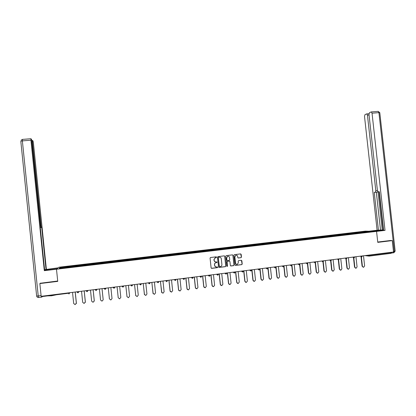 <?xml version="1.0" encoding="UTF-8"?>
<svg xmlns="http://www.w3.org/2000/svg" width="416" height="416" viewBox="0 0 416 416"><rect width="100%" height="100%" fill="white"/><g stroke="black" fill="none" stroke-linecap="round" stroke-linejoin="round"><path stroke-width="0.62" d="M216.611 257.166L216.2 256.833L210.486 257.52L210.064 258.118L211.104 267.878L211.697 268.356L217.376 267.654L217.688 267.233L217.277 266.9L216.544 266.989C215.498 267.01 214.869 266.505 214.656 265.465L214.568 264.654C214.547 263.656 215.01 263.011 215.956 262.735L217.152 262.2L216.008 261.955C214.963 261.976 214.334 261.466 214.12 260.426L214.032 259.615L215.389 257.707L216.315 257.582L216.611 257.166M215.212 261.856L214.022 260.395L213.933 259.584L215.29 257.676L216.216 257.556L216.299 256.833M211.38 268.299L217.256 267.618L217.402 266.906M215.68 266.869L214.557 265.429L214.474 264.618C214.453 263.619 214.916 262.98 215.857 262.699L216.746 262.584L216.85 261.867M56.514 294.757L51.626 295.776L47.455 295.896M240.999 257.686L241.467 257.083L241.176 254.374L240.594 253.9L234.354 254.649L233.938 255.242L234.972 264.93L235.555 265.403L241.774 264.633L242.216 264.035L241.862 260.759L241.28 260.286L238.597 260.619L238.165 261.212L238.342 262.839L237.172 264.441C236.272 264.503 235.726 264.087 235.534 263.188L234.848 256.807L235.976 255.221C236.891 255.133 237.453 255.549 237.661 256.469L237.77 257.53L238.352 258.003L240.999 257.686L241.348 257.052L240.703 253.895M40.269 227.49L40.57 227.453L40.264 227.464L44.668 270.416L44.304 270.67L56.488 269.23L58.906 267.212L365.399 231.13L376.558 231.379L377.77 242.367L392.262 240.599L393.526 252.008L41.158 296.312L39.853 283.561L57.741 281.377L56.488 269.225L385.029 230.386L383.635 230.36L379.356 191.76L378.269 191.896L379.356 191.781M224.812 256.344L224.224 255.866L217.916 256.63L217.495 257.223L218.535 266.963L219.123 267.436L225.41 266.661L225.852 266.058L224.812 256.344L224.364 255.871M226.205 255.627L232.43 254.878L233.012 255.356L234.052 265.044L233.615 265.642L230.922 265.98L230.339 265.502L229.918 261.57L229.33 261.092L227.526 261.316L227.094 261.914L227.531 266.016L227.224 266.432L226.793 266.105L225.737 256.23L226.205 255.627M360.079 232.809L360.017 232.253L355.462 232.788L355.794 233.314M360.017 232.253L367.359 231.395L371.223 231.483L144.784 258.216M104.348 263L104.286 262.397L109.616 261.768L113.032 261.378L113.1 261.971L144.794 258.227M113.095 261.96L95.264 264.077M95.269 264.061L77.241 266.204M77.251 266.193L59.238 268.32L60.05 267.623L68.827 266.588L68.848 267.192M68.905 267.186L68.827 266.588M68.838 266.578L77.766 265.533L77.792 266.136M77.834 266.131L77.766 265.533M77.771 265.522L86.653 264.488L86.689 265.086M86.72 265.086L86.653 264.488M86.658 264.477L104.286 262.408L104.338 263.006M109.616 261.768L109.673 262.361M113.032 261.368L147.566 257.306L147.654 257.878M152.807 257.28L152.745 256.682L147.566 257.306M152.745 256.682L156.083 256.303L156.182 256.87M161.299 256.277L161.236 255.684L156.083 256.303M161.236 255.684L172.994 254.306L173.108 254.873M178.147 254.29L178.084 253.698L172.994 254.306M178.084 253.698L181.381 253.318L181.501 253.885M186.508 253.302L186.446 252.71L181.381 253.318M186.446 252.71L189.722 252.335L189.852 252.897M194.823 252.32L194.761 251.732L189.722 252.335M194.761 251.732L198.026 251.358L198.162 251.914M203.096 251.342L203.034 250.754L198.026 251.358M203.034 250.754L206.284 250.385L206.43 250.942M211.328 250.37L211.266 249.787L206.284 250.385M211.266 249.787L214.5 249.413L214.651 249.969M219.518 249.402L219.456 248.82L214.5 249.413M219.456 248.82L222.68 248.451L222.836 249.002M227.666 248.44L227.604 247.858L222.68 248.451M227.604 247.858L230.812 247.494L230.974 248.04M235.773 247.484L235.711 246.906L230.812 247.494M235.711 246.906L238.904 246.537L239.075 247.083M243.838 246.532L243.776 245.955L238.904 246.537M243.776 245.955L246.953 245.591L247.13 246.132M251.862 245.586L251.8 245.008L246.953 245.591M251.8 245.008L254.961 244.644L255.148 245.185M259.844 244.644L259.782 244.067L254.961 244.644M259.782 244.067L262.933 243.703L263.125 244.244M267.79 243.703L267.727 243.131L262.933 243.703M267.727 243.131L270.863 242.772L271.06 243.308M275.688 242.772L275.626 242.2L270.863 242.772M275.626 242.2L278.751 241.842L278.954 242.377M283.556 241.842L283.494 241.27L278.751 241.842M283.494 241.27L286.603 240.916L286.811 241.446M291.377 240.921L291.314 240.349L286.603 240.916M291.314 240.349L294.414 239.996L294.632 240.526M299.166 240.001L299.104 239.434L294.414 239.996M299.104 239.434L302.188 239.075L302.411 239.606M306.909 239.086L306.847 238.519L302.188 239.075M306.847 238.519L309.92 238.165L310.149 238.696M314.621 238.176L314.558 237.609L309.92 238.165M314.558 237.609L317.616 237.26L317.85 237.786M322.291 237.271L322.228 236.704L317.616 237.26M322.228 236.704L325.27 236.356L325.515 236.881M329.919 236.371L329.857 235.804L325.27 236.356M329.857 235.804L332.888 235.456L333.143 235.986M337.516 235.472L337.454 234.91L332.888 235.456M337.454 234.91L340.475 234.562L340.73 235.092M345.072 234.582L345.01 234.021L340.475 234.562M345.01 234.021L348.015 233.672L348.28 234.203M352.591 233.693L352.534 233.132L348.015 233.672M352.534 233.132L355.524 232.788M352.596 233.137L352.862 233.662M345.072 234.021L345.332 234.551M337.511 234.915L337.766 235.44M329.914 235.81L330.164 236.34M322.28 236.709L322.525 237.245M314.61 237.614L314.85 238.15M306.899 238.524L307.133 239.06M299.151 239.434L299.374 239.975M291.366 240.354L291.58 240.895M283.535 241.275L283.748 241.821M275.673 242.206L275.876 242.752M267.769 243.136L267.966 243.682M259.823 244.072L260.016 244.624M251.836 245.014L252.023 245.565M243.807 245.96L243.989 246.516M235.742 246.912L235.914 247.468M227.635 247.868L227.802 248.425M219.487 248.825L219.643 249.392M211.292 249.792L211.442 250.359M203.06 250.765L203.206 251.332M194.787 251.737L194.922 252.309M186.467 252.72L186.597 253.292M178.105 253.703L178.225 254.28M169.697 254.696L169.811 255.273M164.559 255.304L164.668 255.871M161.252 255.694L161.356 256.272M152.755 256.693L152.854 257.275M144.222 257.702L144.31 258.284M139.001 258.315L139.084 258.892M135.694 259.303L135.632 258.7L135.72 259.298M130.39 259.329L130.468 259.906M127.01 259.73L127.083 260.317M121.732 260.348L121.805 260.931M100.854 262.813L100.901 263.401M95.493 263.442L95.54 264.04L95.498 263.432M92.04 263.853L92.082 264.441M83.184 264.893L83.216 265.486M74.277 265.944L74.303 266.542M41.824 296.228L41.865 296.603L68.728 293.223L68.687 292.854M60.05 267.623L60.637 268.154M40.378 283.119L39.853 283.561M392.262 240.599L390.348 240.495M391.295 252.288L391.056 253.36L369.231 256.11M360.079 232.253L360.355 232.778M367.359 231.395L367.162 231.962M127.067 260.317L127.005 259.719M144.274 258.289L144.212 257.691M169.744 255.278L169.681 254.686M218.821 267.384L225.3 266.62L225.742 266.022L224.702 256.313M218.634 257.306L218.301 257.728L219.216 266.276L220.501 266.495C221.458 266.224 221.926 265.585 221.91 264.576L221.286 258.736C221.073 257.702 220.444 257.192 219.404 257.213L218.499 257.28L218.301 257.728M219.404 266.562L218.202 257.702M220.012 257.254L219.404 257.213M218.535 257.275L219.3 257.182M230.641 265.933L233.501 265.606L233.938 265.008L232.903 255.325L232.554 254.878M229.486 261.097L227.417 261.284L226.985 261.882L227.531 266.016M226.985 266.396L227.422 265.98M229.481 257.488C229.273 256.563 228.712 256.147 227.786 256.235L226.658 257.826L226.897 260.078L227.484 260.556L229.294 260.333L229.72 259.735L229.481 257.488M228.374 256.235L227.677 256.209L226.658 257.826M227.219 260.52L226.788 260.047L226.548 257.8M238.108 257.977L240.88 257.655M236.522 255.216L235.862 255.195L234.848 256.807M236.465 264.384L235.414 263.151L234.733 256.781M235.279 265.361L241.654 264.597L242.091 264.004L241.41 260.291M72.53 292.37L73.679 303.498L75.114 304.626L76.383 303.046L76.263 303.732M76.383 303.046L75.249 292.027M76.336 303.155L75.192 292.032M81.536 291.236L82.685 302.333L84.11 303.462L85.363 301.886L85.296 302.453M85.363 301.886L84.224 290.898M85.327 301.99L84.183 290.904M90.496 290.108L91.64 301.179L93.064 302.302L94.292 300.732L94.266 301.163M94.292 300.732L93.158 289.775M94.271 300.836L93.127 289.78M99.403 288.99L100.547 300.03L101.967 301.148L103.173 299.868M103.173 299.588L102.04 288.657M103.168 299.692L102.019 288.662M108.264 287.877L109.408 298.88L110.822 300.004L112.018 298.579M112.008 298.444L110.874 287.55L112.013 298.548M118.217 297.7L117.078 286.77L118.222 297.747L119.631 298.86L120.812 297.409L119.668 286.442M56.768 268.986L44.658 270.327M50.107 269.776L50.024 269.001L44.606 269.792M50.024 269.001L57.866 268.076M58.146 267.842L46.025 269.474L41.709 227.422L40.274 227.552M44.59 269.641L46.025 269.474M40.596 225.789L41.049 225.742L32.448 141.861L31.996 141.898M41.049 225.742L41.413 227.432M46.368 269.23L33.41 142.912L33.03 141.014L32.49 140.416L32.448 141.861M42.364 296.54L41.839 297.097L41.558 296.265M40.57 227.453L31.538 139.36L30.924 138.731L30.93 140.208L22.365 140.884L38.23 295.974L41.09 295.62M44.304 270.67L30.93 140.208M40.206 283.26L57.699 281.013M40.279 227.573L41.709 227.422M370.204 231.239L383.604 230.105M375.18 230.651L375.253 231.348L383.614 230.209M379.002 191.818L383.23 229.939L383.588 229.944M383.23 229.939L377.109 230.24L364.51 116.402L364.983 114.624L366.621 113.916L368.997 113.719M368.914 231.208L377.109 230.24M378.269 191.896L377.416 190.45L368.997 114.483L369.491 112.668L371.192 111.935L378.248 111.368L378.929 112.642L372.034 113.188L371.368 111.914M385.029 230.386L372.034 113.188M377.79 191.594L377.38 192.046L374.244 192.395L378.435 230.266M375.294 192.265L375.804 190.658L377.421 190.492M369.06 115.019L367.442 115.149L375.804 190.658M367.442 115.149L366.792 113.89M390.494 240.505L377.733 242.034M393.458 251.389L394.321 251.28L393.76 252.762L391.316 253.068L391.732 252.236M378.045 191.844L382.278 230.053M377.38 192.046L376.319 192.176L380.51 230.022M376.319 192.176L374.244 192.395M127.01 296.738L125.835 285.667L126.989 296.613L128.393 297.726L129.568 296.28L128.424 285.34M135.767 295.755L134.54 284.57M135.673 295.391L137.108 296.598L138.273 295.157L137.129 284.248M135.71 295.485L134.571 284.57M144.492 294.757L143.203 283.483M144.336 294.273L145.777 295.474L146.936 294.039L145.792 283.156M144.383 294.367L143.244 283.478M153.176 293.753L151.824 282.402M152.953 293.16L154.398 294.356L155.548 292.926L154.409 282.074M153.015 293.254L151.871 282.391M161.819 292.739L160.394 281.32M161.528 292.053L162.973 293.249L164.117 291.819L162.978 280.998M161.595 292.146L160.456 281.315M170.414 291.71L170.05 290.956L168.922 280.249M170.05 290.956L171.506 292.141L172.645 290.716L171.506 279.926M170.134 291.044L168.995 280.238M178.968 290.68L178.532 289.858L177.403 279.183M178.532 289.858L179.993 291.044L181.126 289.624L179.988 278.86M178.63 289.947L177.492 279.172M187.47 289.64L186.971 288.772L185.843 278.122M186.971 288.772L188.438 289.952L189.561 288.532L188.422 277.8M187.075 288.855L185.942 278.112M195.92 288.595L195.364 287.685L194.241 277.066M195.364 287.685L196.836 288.86L197.954 287.451L196.815 276.744M195.484 287.768L194.345 277.051M204.329 287.55L203.715 286.608L202.592 276.016M203.715 286.608L205.192 287.778L206.3 286.374L205.166 275.694M203.845 286.692L202.706 276M212.685 286.504L212.025 285.537L210.896 274.971M212.025 285.537L213.502 286.702L214.604 285.303L213.47 274.648M212.16 285.615L211.026 274.955M220.995 285.459L220.288 284.471L219.164 273.931M220.288 284.471L221.775 285.631L222.867 284.232L221.733 273.608M220.438 284.549L219.3 273.915M229.258 284.414L228.509 283.41L227.386 272.896M228.509 283.41L230.001 284.57L231.088 283.171L229.954 272.574M228.67 283.483L227.536 272.88M237.479 283.369L236.688 282.35L235.565 271.872M236.688 282.35L238.181 283.509L239.268 282.116L238.134 271.549M236.86 282.428L235.726 271.851M245.648 282.329L244.826 281.299L243.703 270.847M244.826 281.299L246.324 282.454L247.4 281.065L246.272 270.525M245.008 281.377L243.875 270.826M253.776 281.294L252.923 280.259L251.8 269.828M252.923 280.259L254.426 281.403L255.497 280.02L254.363 269.506M253.115 280.332L251.982 269.807M261.862 280.259L260.978 279.219L259.854 268.814M260.978 279.219L262.486 280.363L263.546 278.98L262.418 268.492M261.18 279.287L260.047 268.793M269.901 279.23L268.991 278.184L267.873 267.81M268.991 278.184L270.504 279.323L271.56 277.95L270.431 267.488M269.204 278.252L268.07 267.784M277.898 278.205L276.962 277.155L275.912 267.426M276.962 277.155L278.481 278.288L279.531 276.921L278.403 266.484M277.186 277.222L276.058 266.781M285.849 277.186L284.898 276.13L283.868 266.614M284.898 276.13L286.416 277.264L287.461 275.896L286.333 265.486M285.126 276.198L283.998 265.782M293.764 276.167L292.791 275.111L291.772 265.725M292.791 275.111L294.315 276.24L295.355 274.877L294.226 264.493M293.03 275.174L291.97 265.392M301.636 275.153L300.643 274.097L299.634 264.81M300.643 274.097L302.172 275.22L303.207 273.863L302.078 263.505M300.893 274.16L299.853 264.581M309.468 274.144L308.454 273.088L307.45 263.869M308.454 273.088L309.988 274.212L311.017 272.854L309.889 262.527M308.719 273.151L307.689 263.697M317.257 273.14L316.233 272.085L315.229 262.912M316.233 272.085L317.767 273.203L318.786 271.851L317.663 261.55M316.503 272.147L315.479 262.787M325.005 272.142L323.965 271.086L322.967 261.95L323.612 261.071M323.965 271.086L325.504 272.199L326.524 270.852L325.4 260.577M324.246 271.144L323.232 261.862M332.717 271.149L331.661 270.093L330.663 260.972M331.661 270.093L333.206 271.201L334.22 269.859L333.096 259.605M331.952 270.15L330.944 260.92M340.392 270.161L339.321 269.105L338.322 259.99M339.321 269.105L340.87 270.208L341.874 268.871L340.751 258.643M339.622 269.162L338.614 259.969M348.02 269.173L346.944 268.122L345.94 258.996M346.944 268.122L348.494 269.225L349.492 267.888L348.374 257.686M347.251 268.174L346.242 259.017M355.618 268.19L354.526 267.14L353.522 257.993M354.526 267.14L356.08 268.242L357.074 266.906L355.956 256.734M354.843 267.197L353.834 258.05M363.173 267.218L362.071 266.167L361.062 257.02M362.071 266.167L363.631 267.264L364.619 265.933L363.501 255.783M362.398 266.219L361.39 257.083M69.602 292.739L69.633 293.036L69.846 292.708M68.931 293.972L68.728 293.223L69.633 293.036L68.931 293.972L69.638 292.734M368.836 256.084L364.858 255.611M369.382 255.044L369.418 255.382L391.331 252.621M367.276 255.31L369.418 255.382L369.164 256.121L368.321 255.18M77.048 292.084L78 292.833L78.764 291.886L77.048 292.084L77.017 291.803M78.77 291.585L78.801 291.866L78.936 291.564M86.143 290.94L87.095 291.684L87.849 290.748L86.143 290.94L86.112 290.659M87.854 290.441L87.885 290.722L87.979 290.425M95.186 289.801L96.138 290.545L96.886 289.609L95.186 289.801L95.155 289.526M96.892 289.307L96.918 289.583L96.975 289.297M105.134 289.411L105.872 288.48L104.182 288.673L104.151 288.392M105.877 288.174L105.908 288.454L105.919 288.168M113.131 287.544L114.072 288.283L114.811 287.357L113.131 287.544L113.1 287.269M114.816 287.05L114.842 287.331L114.816 287.05M121.971 286.151L122.028 286.426L121.997 286.151M123.703 285.932L123.006 287.154L123.703 286.239L122.028 286.426L123.006 287.154M130.78 285.043L130.879 285.314L130.848 285.038M139.547 283.941L139.682 284.206L139.651 283.93M148.262 282.849L148.439 283.104L148.408 282.828M156.936 281.757L157.149 282.006L157.118 281.731M165.563 280.67L165.812 280.914L165.781 280.644M174.143 279.594L174.429 279.833L174.398 279.562M182.676 278.522L182.998 278.751L182.972 278.481M191.168 277.451L191.526 277.68L191.5 277.41M199.612 276.39L200.008 276.614L199.982 276.344M208.016 275.335L208.447 275.553L208.416 275.283M210.064 275.376L209.368 276.266L210.018 275.08L210.049 275.387L208.447 275.553L209.342 276.271M216.372 274.284L216.84 274.498L216.809 274.227M218.421 274.024L218.431 274.284M224.687 273.239L225.186 273.447L225.16 273.177M226.762 272.979L226.772 273.239M232.955 272.199L233.496 272.402L233.464 272.132M235.056 271.934L235.071 272.194M241.186 271.164L241.753 271.362L241.727 271.097M242.637 272.074L241.753 271.362L243.334 271.201L243.303 270.899L242.674 272.069M249.371 270.135L249.974 270.327L249.948 270.062M250.848 271.04L249.974 270.327L251.55 270.166L250.89 271.034L251.545 270.124M257.514 269.11L258.154 269.298L258.123 269.032M259.724 269.142L259.064 270L259.724 269.142L258.154 269.298L259.022 270.01M265.616 268.091L266.287 268.273L266.261 268.013M273.676 267.077L274.378 267.254L274.352 266.994M281.694 266.068L282.433 266.245L282.402 265.98M289.676 265.065L290.441 265.236L290.415 264.971M297.612 264.066L298.412 264.233L298.381 263.973M305.51 263.073L306.342 263.234L306.311 262.974M313.368 262.085L314.231 262.241L314.2 261.981M321.183 261.102L322.052 260.998M328.962 260.125L329.857 260.016M336.705 259.152L337.631 259.038M344.406 258.185L345.358 258.066M352.066 257.223L353.054 257.098M359.694 256.261L360.703 256.136M78.068 292.822L78.733 291.59M87.152 291.673L87.818 290.446M96.19 290.534L96.855 289.312M105.128 289.411L104.182 288.673M105.175 289.406L105.841 288.179M114.114 288.278L114.78 287.056M131.758 285.288L130.879 285.314L131.815 286.047L132.574 285.1L131.758 285.288M140.624 284.934L141.341 284.024L139.682 284.206L140.613 284.939M140.65 284.934L141.31 283.722M149.401 283.826L150.088 282.922L148.439 283.104L149.365 283.832L150.119 282.901M150.056 282.62L150.119 282.89M158.106 282.729L158.792 281.83L157.149 282.006L158.07 282.734L158.818 281.809M158.756 281.528L158.818 281.798M166.759 281.637L167.445 280.743L165.812 280.914L166.728 281.642L167.471 280.722M167.414 280.441L167.471 280.706M176.025 279.354L175.37 280.556L176.056 279.661L174.429 279.833L175.344 280.556M183.929 279.474L184.621 278.585L182.998 278.751L183.908 279.479M183.94 279.474L184.647 278.564M184.59 278.278L184.642 278.548M193.164 277.498L192.457 278.398L193.144 277.514L191.526 277.68L192.431 278.403M193.107 277.207L193.159 277.477M201.635 276.432L200.938 277.332L201.614 276.448L200.008 276.614L200.907 277.337M201.583 276.141L201.635 276.411M218.452 274.321L217.76 275.21L218.436 274.331L216.84 274.498L217.729 275.215M218.4 274.03L218.447 274.295M226.793 273.276L226.106 274.16L226.777 273.281L225.186 273.447L226.075 274.16M226.746 272.979L226.788 273.244M235.087 272.236L234.411 273.109L235.076 272.241L233.496 272.402L234.374 273.114M235.045 271.934L235.087 272.199M267.197 268.975L267.852 268.117L266.287 268.273L267.155 268.98M267.821 267.816L267.847 268.081M275.288 267.956L275.943 267.103L274.378 267.254L275.241 267.961M275.907 266.796L275.938 267.062M283.338 266.942L283.988 266.089L282.433 266.245L283.291 266.947M283.956 265.788L283.982 266.053M291.346 265.933L291.996 265.08L290.441 265.236L291.299 265.938M291.959 264.779L291.99 265.044M299.312 264.93L299.962 264.082L298.412 264.233L299.265 264.935M299.926 263.775L299.957 264.046M307.237 263.931L307.887 263.084L306.342 263.234L307.19 263.936M307.85 262.782L307.882 263.047M315.125 262.933L315.77 262.096L314.231 262.241L315.073 262.943M315.739 261.789L315.765 262.059M323.58 260.801L323.617 261.108L322.078 261.253L322.92 261.95M330.782 260.962L331.422 260.125L329.888 260.27L330.725 260.967M331.386 259.823L331.417 260.088M338.546 259.984L339.186 259.147L337.657 259.293L338.489 259.99M339.154 258.846L339.186 259.116M346.278 259.007L346.913 258.175L345.389 258.32L346.216 259.017M346.882 257.873L346.913 258.144M353.964 258.04L354.604 257.208L353.08 257.353L353.902 258.045M354.572 256.906L354.598 257.176M361.618 257.072L362.253 256.246L360.734 256.391L361.556 257.083M362.222 255.944L362.253 256.214M41.798 297.102L38.615 297.502L38.23 295.974L36.639 296L20.816 141.268L22.365 140.884L22.428 139.402M38.568 297.508C37.513 297.523 36.873 297.034 36.644 296.041M395.164 251.056L394.321 251.28L378.929 112.642L379.792 112.663L378.097 111.384M379.803 112.746L395.169 251.113L393.9 252.741M131.851 286.042L132.512 284.825M242.668 272.069L243.334 271.201M21.018 140.296L22.381 139.402L30.924 138.731M32.443 140.405L31.824 140.457"/></g></svg>
